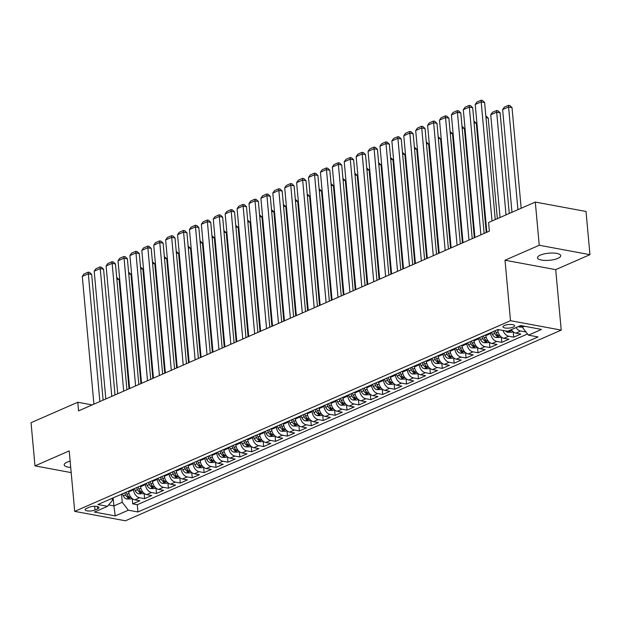 <?xml version="1.0" encoding="UTF-8"?>
<svg xmlns="http://www.w3.org/2000/svg" width="621" height="621" viewBox="0 0 621 621"><rect width="100%" height="100%" fill="white"/><g stroke="black" fill="none" stroke-linecap="round" stroke-linejoin="round"><path stroke-width="0.93" d="M540.348 255.107A11.659 3.571 174.8 0 0 537.499 257.793A11.659 3.571 174.8 0 0 545.199 260.432A11.659 3.571 174.8 0 0 557.891 258.359A11.659 3.571 174.8 0 0 560.732 255.673A11.659 3.571 174.8 0 0 553.032 253.034A11.659 3.571 174.8 0 0 540.348 255.107M70.15 461.155A11.659 3.571 174.8 0 0 67.045 462.187A11.659 3.571 174.8 0 0 64.196 464.873A11.659 3.571 174.8 0 0 70.716 467.458M504.415 325.497A5.83 1.785 174.8 0 0 502.994 326.84A5.83 1.785 174.8 0 0 506.837 328.16A5.83 1.785 174.8 0 0 513.187 327.127A5.83 1.785 174.8 0 0 514.607 325.784A5.83 1.785 174.8 0 0 510.757 324.465A5.83 1.785 174.8 0 0 504.415 325.497M589.95 254.664L539.245 245.256L505.013 260.23L555.717 269.646L589.95 254.664L586.022 211.474L535.31 202.066L488.58 222.512L489.364 231.152L78.572 410.877L77.788 402.245L31.05 422.691L34.978 465.882L71.19 472.604M555.717 269.646L561.221 330.108L125.426 520.786L74.714 511.37L510.509 320.692L561.221 330.108M128.648 491.102L128.718 491.886A7.289 5.108 66.4 0 0 134.827 499.812L139.834 500.743L132.684 503.864L132.203 498.547M133.414 489.022L133.484 489.798A7.289 5.108 66.4 0 0 139.593 497.732L144.592 498.655L144.111 493.33M144.592 498.655L151.741 495.535L146.735 494.603A7.289 5.108 66.4 0 1 140.625 486.678L140.556 485.894M152.463 480.685L152.533 481.469A7.289 5.108 66.4 0 0 158.642 489.395L163.649 490.326L156.5 493.447L156.018 488.122M164.371 475.476L164.441 476.253A7.289 5.108 66.4 0 0 170.55 484.186L175.557 485.11L168.407 488.238L167.926 482.913M176.279 470.268L176.348 471.044A7.289 5.108 66.4 0 0 182.458 478.977L187.457 479.901L180.315 483.029L179.834 477.704M188.186 465.051L188.256 465.835A7.289 5.108 66.4 0 0 194.365 473.769L199.364 474.692L192.223 477.821L191.742 472.496M200.086 459.843L200.164 460.627A7.289 5.108 66.4 0 0 206.273 468.552L211.272 469.484L204.13 472.612L203.649 467.287M211.994 454.634L212.071 455.418A7.289 5.108 66.4 0 0 218.181 463.344L223.18 464.275L216.038 467.403L215.549 462.078M223.902 449.425L223.971 450.209A7.289 5.108 66.4 0 0 230.088 458.135L235.087 459.066L227.946 462.187L227.457 456.87M235.809 444.217L235.879 445.001A7.289 5.108 66.4 0 0 241.996 452.926L246.995 453.858L239.853 456.978L239.364 451.653M247.717 439.008L247.787 439.792A7.289 5.108 66.4 0 0 253.904 447.718L258.903 448.641L251.761 451.77L251.272 446.445M259.625 433.8L259.694 434.576A7.289 5.108 66.4 0 0 265.804 442.509L270.81 443.433L263.669 446.561L263.18 441.236M271.532 428.583L271.602 429.367A7.289 5.108 66.4 0 0 277.711 437.3L282.718 438.224L275.569 441.352L275.087 436.027M283.44 423.375L283.51 424.159A7.289 5.108 66.4 0 0 289.619 432.084L294.626 433.016L287.476 436.144L286.995 430.819M295.348 418.166L295.417 418.95A7.289 5.108 66.4 0 0 301.527 426.875L306.533 427.807L299.384 430.935L298.903 425.61M307.255 412.957L307.325 413.741A7.289 5.108 66.4 0 0 313.434 421.667L318.441 422.598L311.292 425.727L310.81 420.401M319.163 407.749L319.233 408.533A7.289 5.108 66.4 0 0 325.342 416.458L330.341 417.39L323.199 420.51L322.718 415.185M331.071 402.54L331.14 403.324A7.289 5.108 66.4 0 0 337.25 411.249L342.249 412.181L335.107 415.302L334.626 409.976M342.971 397.331L343.048 398.115A7.289 5.108 66.4 0 0 349.157 406.041L354.156 406.965L347.015 410.093L346.526 404.768M354.878 392.123L354.956 392.899A7.289 5.108 66.4 0 0 361.065 400.832L366.064 401.756L358.922 404.884L358.433 399.559M366.786 386.906L366.856 387.69A7.289 5.108 66.4 0 0 372.973 395.624L377.972 396.547L370.83 399.676L370.341 394.351M378.694 381.698L378.763 382.482A7.289 5.108 66.4 0 0 384.88 390.407L389.879 391.339L382.738 394.467L382.249 389.142M390.601 376.489L390.671 377.273A7.289 5.108 66.4 0 0 396.78 385.199L401.787 386.13L394.645 389.258L394.156 383.933M402.509 371.28L402.579 372.064A7.289 5.108 66.4 0 0 408.688 379.99L413.695 380.921L406.545 384.05L406.064 378.725M414.417 366.072L414.486 366.856A7.289 5.108 66.4 0 0 420.596 374.781L425.602 375.713L418.453 378.833L417.972 373.508M426.324 360.863L426.394 361.647A7.289 5.108 66.4 0 0 432.503 369.573L437.51 370.504L430.361 373.625L429.879 368.3M438.232 355.654L438.302 356.431A7.289 5.108 66.4 0 0 444.411 364.364L449.418 365.288L442.268 368.416L441.787 363.091M450.14 350.446L450.209 351.222A7.289 5.108 66.4 0 0 456.319 359.155L461.318 360.079L454.176 363.207L453.695 357.882M462.047 345.229L462.117 346.013A7.289 5.108 66.4 0 0 468.226 353.947L473.225 354.87L466.084 357.999L465.603 352.674M473.947 340.021L474.025 340.805A7.289 5.108 66.4 0 0 480.134 348.73L485.133 349.662L477.991 352.79L477.51 347.465M485.855 334.812L485.933 335.596A7.289 5.108 66.4 0 0 492.042 343.522L497.041 344.453L489.899 347.581L489.41 342.256M497.763 329.604L497.832 330.388A7.289 5.108 66.4 0 0 503.949 338.313L508.948 339.245L501.807 342.365L501.318 337.048M511.3 329.658A7.289 5.108 66.4 0 0 515.857 333.104L520.856 334.036L513.714 337.156L513.225 331.831M94.99 510.012L97.613 508.863A5.651 1.731 174.8 0 0 98.987 507.567A5.651 1.731 174.8 0 0 95.261 506.286A5.651 1.731 174.8 0 0 89.114 507.287L86.498 508.436A5.651 1.731 174.8 0 0 85.116 509.732A5.651 1.731 174.8 0 0 88.85 511.013A5.651 1.731 174.8 0 0 94.99 510.012L94.656 506.278M113.169 497.871L113.899 505.913L122.236 502.265L128.345 510.198L137.94 511.976L538.011 336.931L528.424 335.154L541.52 329.417L520.685 325.551L507.59 331.28L497.995 329.503L97.924 504.547L107.518 506.325L112.37 500.433L112.176 498.314M128.345 510.198L115.25 515.927L94.415 512.061L107.518 506.325M490.621 332.732L490.691 333.516L485.933 335.596M478.713 337.94L478.783 338.724L474.025 340.805M466.806 343.149L466.876 343.933L462.117 346.013M454.898 348.358L454.968 349.142L450.209 351.222M442.99 353.566L443.06 354.35L438.302 356.431M431.083 358.775L431.16 359.559L426.394 361.647M419.175 363.991L419.253 364.768L414.486 366.856M407.275 369.2L407.345 369.976L402.579 372.064M395.367 374.409L395.437 375.193L390.671 377.273M383.46 379.617L383.53 380.401L378.763 382.482M371.552 384.826L371.622 385.61L366.856 387.69M359.644 390.035L359.714 390.819L354.956 392.899M347.737 395.243L347.807 396.027L343.048 398.115M335.829 400.452L335.899 401.236L331.14 403.324M323.921 405.668L323.991 406.445L319.233 408.533M312.014 410.877L312.084 411.653L307.325 413.741M300.106 416.086L300.184 416.87L295.417 418.95M288.198 421.294L288.276 422.078L283.51 424.159M276.298 426.503L276.368 427.287L271.602 429.367M264.391 431.711L264.461 432.495L259.694 434.576M252.483 436.92L252.553 437.704L247.787 439.792M240.575 442.129L240.645 442.913L235.879 445.001M228.668 447.345L228.738 448.121L223.971 450.209M216.76 452.554L216.83 453.33L212.071 455.418M204.852 457.762L204.922 458.546L200.164 460.627M192.945 462.971L193.015 463.755L188.256 465.835M181.037 468.18L181.107 468.964L176.348 471.044M169.129 473.388L169.199 474.172L164.441 476.253M157.222 478.597L157.299 479.381L152.533 481.469M145.314 483.806L145.392 484.59L140.625 486.678M132.684 503.864L137.28 504.718L527.516 333.982M516.067 327.577A7.289 5.108 -113.6 0 0 520.615 331.024L525.871 331.839M513.714 337.156L508.708 336.233A7.289 5.108 -113.6 0 1 503.049 330.442M501.807 342.365L496.8 341.441A7.289 5.108 -113.6 0 1 490.691 333.516M489.899 347.581L484.892 346.65A7.289 5.108 -113.6 0 1 478.783 338.724M477.991 352.79L472.992 351.859A7.289 5.108 -113.6 0 1 466.876 343.933M466.084 357.999L461.085 357.067A7.289 5.108 -113.6 0 1 454.968 349.142M454.176 363.207L449.177 362.276A7.289 5.108 -113.6 0 1 443.06 354.35M442.268 368.416L437.269 367.485A7.289 5.108 -113.6 0 1 431.16 359.559M430.361 373.625L425.362 372.701A7.289 5.108 -113.6 0 1 419.253 364.768M418.453 378.833L413.454 377.91A7.289 5.108 -113.6 0 1 407.345 369.976M406.545 384.05L401.546 383.118A7.289 5.108 -113.6 0 1 395.437 375.193M394.645 389.258L389.639 388.327A7.289 5.108 -113.6 0 1 383.53 380.401M382.738 394.467L377.731 393.535A7.289 5.108 -113.6 0 1 371.622 385.61M370.83 399.676L365.823 398.744A7.289 5.108 -113.6 0 1 359.714 390.819M358.922 404.884L353.916 403.953A7.289 5.108 -113.6 0 1 347.807 396.027M347.015 410.093L342.016 409.169A7.289 5.108 -113.6 0 1 335.899 401.236M335.107 415.302L330.108 414.378A7.289 5.108 -113.6 0 1 323.991 406.445M323.199 420.51L318.2 419.586A7.289 5.108 -113.6 0 1 312.084 411.653M311.292 425.727L306.293 424.795A7.289 5.108 -113.6 0 1 300.184 416.87M299.384 430.935L294.385 430.004A7.289 5.108 -113.6 0 1 288.276 422.078M287.476 436.144L282.477 435.212A7.289 5.108 -113.6 0 1 276.368 427.287M275.569 441.352L270.57 440.421A7.289 5.108 -113.6 0 1 264.461 432.495M263.669 446.561L258.662 445.63A7.289 5.108 -113.6 0 1 252.553 437.704M251.761 451.77L246.754 450.846A7.289 5.108 -113.6 0 1 240.645 442.913M239.853 456.978L234.847 456.055A7.289 5.108 -113.6 0 1 228.738 448.121M227.946 462.187L222.939 461.263A7.289 5.108 -113.6 0 1 216.83 453.33M216.038 467.403L211.031 466.472A7.289 5.108 -113.6 0 1 204.922 458.546M204.13 472.612L199.131 471.681A7.289 5.108 -113.6 0 1 193.015 463.755M192.223 477.821L187.224 476.889A7.289 5.108 -113.6 0 1 181.107 468.964M180.315 483.029L175.316 482.098A7.289 5.108 -113.6 0 1 169.199 474.172M168.407 488.238L163.408 487.306A7.289 5.108 -113.6 0 1 157.299 479.381M156.5 493.447L151.501 492.523A7.289 5.108 -113.6 0 1 145.392 484.59M121.506 494.231L122.236 502.265M539.245 245.256L535.31 202.066M505.013 260.23L510.509 320.692M74.714 511.37L69.21 450.9L34.978 465.882M92.195 404.915L77.788 402.245M108.659 504.943L113.899 505.913L115.25 515.927M522.183 325.831L522.308 327.22L524.504 326.266M137.28 504.718L137.94 511.976M525.622 331.948L525.576 331.459M528.424 335.154L522.308 327.22M93.918 404.162L82.29 276.407L88.244 273.799L91.667 274.435L89.548 272.386L88.174 272.138L99.872 401.562M103.109 400.141L91.667 274.435M82.29 276.407L84.006 273.962L88.174 272.138M129.028 388.808L119.085 279.528L116.857 279.108M128.741 492.096L128.345 491.234M132.017 498.391L130.666 498.981L126.731 498.997A4.828 3.384 -113.6 0 1 123.331 495.884L122.399 493.835M124.658 492.849L125.589 494.89A4.828 3.384 66.4 0 0 127.949 497.6C129.51 497.871 129.983 497.662 129.378 496.979A4.828 3.384 -113.6 0 1 127.018 494.269L126.086 492.22M129.766 497.359L129.378 496.979M116.709 277.432L119.085 279.528M105.826 398.954L94.198 271.198L100.152 268.59L103.575 269.227L101.456 267.177L100.082 266.929L111.78 396.353M115.017 394.933L103.575 269.227M94.198 271.198L95.913 268.746L100.082 266.929M117.734 393.745L106.106 265.982L112.059 263.382L115.483 264.018L113.364 261.969L111.99 261.713L123.688 391.145M126.925 389.724L115.483 264.018M106.106 265.982L107.821 263.537L111.99 261.713M129.642 388.536L118.013 260.773L123.967 258.173L127.39 258.81L125.263 256.76L123.897 256.504L135.595 385.928M138.832 384.515L127.39 258.81M118.013 260.773L119.729 258.328L123.897 256.504M141.549 383.328L129.921 255.565L135.875 252.964L139.298 253.601L137.171 251.552L135.805 251.295L147.503 380.72M150.74 379.307L139.298 253.601M129.921 255.565L131.636 253.12L135.805 251.295M140.936 383.592L130.984 274.311L128.764 273.9M140.649 486.88L140.253 486.026M143.925 493.183L142.574 493.773L138.638 493.78A4.828 3.384 -113.6 0 1 135.238 490.675L134.299 488.626M136.566 487.64L137.497 489.682A4.828 3.384 66.4 0 0 139.857 492.391C141.409 492.663 141.891 492.453 141.285 491.762A4.828 3.384 -113.6 0 1 138.925 489.061L137.994 487.011M141.673 492.15L141.285 491.762M128.617 272.223L130.984 274.311M152.844 378.383L142.892 269.103L140.672 268.691M152.556 481.671L152.161 480.817M155.832 487.974L154.482 488.564L150.546 488.572A4.828 3.384 -113.6 0 1 147.138 485.467L146.207 483.417M148.473 482.432L149.405 484.473A4.828 3.384 66.4 0 0 151.765 487.182C153.317 487.454 153.798 487.244 153.193 486.553A4.828 3.384 -113.6 0 1 150.833 483.844L149.902 481.803M153.581 486.942L153.193 486.553M140.517 267.014L142.892 269.103M164.744 373.174L154.8 263.894L152.58 263.483M164.464 476.462L164.068 475.608M167.74 482.758L166.389 483.355L162.454 483.363A4.828 3.384 -113.6 0 1 159.046 480.25L158.114 478.209M160.381 477.223L161.313 479.265A4.828 3.384 66.4 0 0 163.672 481.974C165.225 482.245 165.706 482.036 165.101 481.345A4.828 3.384 -113.6 0 1 162.741 478.636L161.809 476.594M165.489 481.733L165.101 481.345M152.424 261.806L154.8 263.894M176.651 367.966L166.707 258.685L164.487 258.274M176.372 471.254L175.976 470.392M179.648 477.549L178.297 478.147L174.361 478.154A4.828 3.384 -113.6 0 1 170.954 475.042L170.022 473M172.289 472.007L173.22 474.056A4.828 3.384 66.4 0 0 175.58 476.765C177.132 477.029 177.614 476.827 177.008 476.136A4.828 3.384 -113.6 0 1 174.648 473.427L173.717 471.386M177.396 476.524L177.008 476.136M164.332 256.597L166.707 258.685M153.457 378.119L141.829 250.356L147.782 247.748L151.206 248.384L149.079 246.343L147.713 246.087L159.411 375.511M162.648 374.098L151.206 248.384M141.829 250.356L143.544 247.911L147.713 246.087M188.559 362.757L178.615 253.477L176.395 253.065M188.279 466.045L187.884 465.183M191.555 472.34L190.197 472.93L186.269 472.946A4.828 3.384 -113.6 0 1 182.861 469.833L181.93 467.792M184.196 466.798L185.128 468.847A4.828 3.384 66.4 0 0 187.48 471.549C189.04 471.82 189.514 471.611 188.916 470.928A4.828 3.384 -113.6 0 1 186.556 468.218L185.625 466.177M189.304 471.308L188.916 470.928M176.24 251.381L178.615 253.477M165.365 372.91L153.736 245.148L159.69 242.539L163.113 243.176L160.986 241.134L159.62 240.878L171.311 370.302M174.555 368.89L163.113 243.176M153.736 245.148L155.452 242.702L159.62 240.878M200.467 357.549L190.523 248.268L188.303 247.857M200.179 460.836L199.791 459.975M203.463 467.132L202.104 467.722L198.177 467.737A4.828 3.384 -113.6 0 1 194.769 464.624L193.837 462.583M196.096 461.589L197.036 463.639A4.828 3.384 66.4 0 0 199.388 466.34C200.948 466.612 201.421 466.402 200.816 465.719A4.828 3.384 -113.6 0 1 198.464 463.01L197.532 460.968M201.212 466.099L200.816 465.719M188.147 246.172L190.523 248.268M177.264 367.702L165.644 239.939L171.598 237.331L175.021 237.967L172.894 235.926L171.528 235.67L183.218 365.094M186.463 363.673L175.021 237.967M165.644 239.939L167.359 237.494L171.528 235.67M212.374 352.34L202.43 243.059L200.21 242.648M212.087 455.628L211.699 454.766M215.371 461.923L214.012 462.513L210.084 462.529A4.828 3.384 -113.6 0 1 206.677 459.416L205.745 457.374M208.004 456.381L208.935 458.422A4.828 3.384 66.4 0 0 211.295 461.131C212.856 461.403 213.329 461.193 212.724 460.51A4.828 3.384 -113.6 0 1 210.372 457.801L209.432 455.76M213.119 460.891L212.724 460.51M200.055 240.964L202.43 243.059M189.172 362.485L177.544 234.73L183.498 232.122L186.929 232.759L184.802 230.709L183.428 230.461L195.126 359.885M198.371 358.464L186.929 232.759M177.544 234.73L179.267 232.285L183.428 230.461M224.282 347.131L214.338 237.851L212.118 237.432M223.995 450.419L223.607 449.557M227.278 456.714L225.92 457.304L221.992 457.32A4.828 3.384 -113.6 0 1 218.584 454.207L217.653 452.158M219.912 451.172L220.843 453.214A4.828 3.384 66.4 0 0 223.203 455.923C224.763 456.194 225.237 455.985 224.631 455.294A4.828 3.384 -113.6 0 1 222.271 452.593L221.34 450.543M225.027 455.682L224.631 455.294M211.963 235.755L214.338 237.851M201.08 357.277L189.452 229.522L195.405 226.913L198.836 227.55L196.71 225.501L195.336 225.252L207.034 354.676M210.278 353.256L198.836 227.55M189.452 229.522L191.175 227.069L195.336 225.252M236.19 341.915L226.246 232.634L224.026 232.223M235.902 445.203L235.514 444.349M239.178 451.506L237.827 452.096L233.9 452.104A4.828 3.384 -113.6 0 1 230.492 448.999L229.56 446.949M231.819 445.963L232.751 448.005A4.828 3.384 66.4 0 0 235.111 450.714C236.671 450.986 237.144 450.776 236.539 450.085A4.828 3.384 -113.6 0 1 234.179 447.384L233.248 445.335M236.927 450.473L236.539 450.085M223.87 230.546L226.246 232.634M212.987 352.068L201.359 224.305L207.313 221.705L210.744 222.341L208.617 220.292L207.243 220.036L218.941 349.468M222.178 348.047L210.744 222.341M201.359 224.305L203.075 221.86L207.243 220.036M248.097 336.706L238.154 227.426L235.926 227.014M247.81 439.994L247.422 439.14M251.086 446.297L249.735 446.887L245.8 446.895A4.828 3.384 -113.6 0 1 242.4 443.79L241.468 441.741M243.727 440.755L244.658 442.796A4.828 3.384 66.4 0 0 247.018 445.505C248.579 445.777 249.052 445.567 248.447 444.877A4.828 3.384 -113.6 0 1 246.087 442.168L245.155 440.126M248.835 445.265L248.447 444.877M235.778 225.338L238.154 227.426M224.895 346.86L213.267 219.097L219.221 216.496L222.652 217.133L220.525 215.083L219.151 214.827L230.849 344.251M234.086 342.839L222.652 217.133M213.267 219.097L214.982 216.651L219.151 214.827M260.005 331.498L250.061 222.217L247.833 221.806M259.718 434.785L259.33 433.924M262.993 441.081L261.643 441.678L257.707 441.686A4.828 3.384 -113.6 0 1 254.307 438.573L253.376 436.532M255.635 435.546L256.566 437.588A4.828 3.384 66.4 0 0 258.926 440.297C260.486 440.568 260.96 440.359 260.354 439.668A4.828 3.384 -113.6 0 1 257.994 436.959L257.063 434.917M260.742 440.056L260.354 439.668M247.686 220.129L250.061 222.217M236.803 341.651L225.175 213.888L231.128 211.287L234.552 211.924L232.433 209.875L231.059 209.619L242.757 339.043M245.994 337.63L234.552 211.924M225.175 213.888L226.89 211.443L231.059 209.619M271.913 326.289L261.961 217.008L259.741 216.597M271.625 429.577L271.23 428.715M274.901 435.872L273.55 436.47L269.615 436.478A4.828 3.384 -113.6 0 1 266.215 433.365L265.276 431.323M267.542 430.33L268.474 432.379A4.828 3.384 66.4 0 0 270.834 435.088C272.386 435.352 272.867 435.15 272.262 434.459A4.828 3.384 -113.6 0 1 269.902 431.75L268.971 429.709M272.65 434.847L272.262 434.459M259.594 214.92L261.961 217.008M283.82 321.08L273.869 211.8L271.649 211.388M283.533 424.368L283.137 423.506M286.809 430.663L285.458 431.253L281.523 431.269A4.828 3.384 -113.6 0 1 278.115 428.156L277.183 426.115M279.45 425.121L280.382 427.17A4.828 3.384 66.4 0 0 282.741 429.872C284.294 430.143 284.775 429.934 284.17 429.251A4.828 3.384 -113.6 0 1 281.81 426.542L280.878 424.5M284.558 429.631L284.17 429.251M271.493 209.704L273.869 211.8M295.728 315.872L285.776 206.591L283.556 206.18M295.441 419.159L295.045 418.298M298.717 425.455L297.366 426.045L293.43 426.06A4.828 3.384 -113.6 0 1 290.023 422.948L289.091 420.906M291.358 419.912L292.289 421.954A4.828 3.384 66.4 0 0 294.649 424.663C296.201 424.935 296.683 424.725 296.077 424.042A4.828 3.384 -113.6 0 1 293.717 421.333L292.786 419.291M296.465 424.422L296.077 424.042M283.401 204.495L285.776 206.591M248.71 336.442L237.082 208.679L243.036 206.071L246.459 206.708L244.34 204.666L242.966 204.41L254.664 333.834M257.901 332.421L246.459 206.708M237.082 208.679L238.798 206.234L242.966 204.41M260.618 331.234L248.99 203.471L254.944 200.862L258.367 201.499L256.24 199.457L254.874 199.201L266.572 328.625M269.809 327.205L258.367 201.499M248.99 203.471L250.705 201.025L254.874 199.201M272.526 326.025L260.898 198.262L266.851 195.654L270.275 196.29L268.148 194.249L266.782 193.993L278.48 323.417M281.717 321.996L270.275 196.29M260.898 198.262L262.613 195.817L266.782 193.993M307.628 310.663L297.684 201.383L295.464 200.971M307.348 413.951L306.953 413.089M310.624 420.246L309.274 420.836L305.338 420.852A4.828 3.384 -113.6 0 1 301.93 417.739L300.999 415.697M303.265 414.704L304.197 416.745A4.828 3.384 66.4 0 0 306.557 419.454C308.109 419.726 308.59 419.517 307.985 418.833A4.828 3.384 -113.6 0 1 305.625 416.124L304.694 414.075M308.373 419.214L307.985 418.833M295.309 199.287L297.684 201.383M284.434 320.809L272.805 193.053L278.759 190.445L282.182 191.082L280.055 189.032L278.689 188.784L290.387 318.208M293.624 316.788L282.182 191.082M272.805 193.053L274.521 190.608L278.689 188.784M319.536 305.454L309.592 196.174L307.372 195.755M319.256 408.742L318.86 407.881M322.532 415.038L321.173 415.628L317.246 415.635A4.828 3.384 -113.6 0 1 313.838 412.53L312.906 410.481M315.173 409.495L316.105 411.537A4.828 3.384 66.4 0 0 318.457 414.246C320.017 414.517 320.49 414.308 319.893 413.617A4.828 3.384 -113.6 0 1 317.533 410.916L316.601 408.866M320.281 414.005L319.893 413.617M307.216 194.078L309.592 196.174M296.341 315.6L284.713 187.845L290.667 185.237L294.09 185.873L291.963 183.824L290.597 183.575L302.295 313M305.532 311.579L294.09 185.873M284.713 187.845L286.428 185.392L290.597 183.575M331.443 300.238L321.499 190.958L319.279 190.546M331.156 403.526L330.768 402.672M334.44 409.829L333.081 410.419L329.153 410.427A4.828 3.384 -113.6 0 1 325.746 407.322L324.814 405.272M327.073 404.287L328.012 406.328A4.828 3.384 66.4 0 0 330.364 409.037C331.925 409.309 332.398 409.099 331.793 408.408A4.828 3.384 -113.6 0 1 329.44 405.707L328.509 403.658M332.188 408.797L331.793 408.408M319.124 188.869L321.499 190.958M308.241 310.391L296.621 182.628L302.574 180.028L305.998 180.664L303.871 178.615L302.505 178.359L314.195 307.791M317.44 306.37L305.998 180.664M296.621 182.628L298.336 180.183L302.505 178.359M343.351 295.029L333.407 185.749L331.187 185.337M343.064 398.317L342.676 397.463M346.347 404.62L344.989 405.21L341.061 405.218A4.828 3.384 -113.6 0 1 337.653 402.105L336.722 400.064M338.981 399.078L339.912 401.119A4.828 3.384 66.4 0 0 342.272 403.829C343.832 404.1 344.306 403.891 343.7 403.2A4.828 3.384 -113.6 0 1 341.348 400.491L340.409 398.449M344.096 403.588L343.7 403.2M331.032 183.661L333.407 185.749M320.149 305.183L308.528 177.42L314.474 174.819L317.905 175.456L315.779 173.406L314.412 173.15L326.103 302.574M329.347 301.162L317.905 175.456M308.528 177.42L310.244 174.975L314.412 173.15M355.259 289.821L345.315 180.54L343.095 180.129M354.971 393.109L354.583 392.247M358.255 399.404L356.896 400.002L352.969 400.009A4.828 3.384 -113.6 0 1 349.561 396.897L348.629 394.855M350.888 393.869L351.82 395.911A4.828 3.384 66.4 0 0 354.18 398.62C355.74 398.884 356.213 398.682 355.608 397.991A4.828 3.384 -113.6 0 1 353.248 395.282L352.317 393.24M356.004 398.379L355.608 397.991M342.939 178.452L345.315 180.54M332.056 299.974L320.428 172.211L326.382 169.611L329.813 170.239L327.686 168.198L326.312 167.942L338.01 297.366M341.255 295.953L329.813 170.239M320.428 172.211L322.152 169.766L326.312 167.942M367.166 284.612L357.222 175.332L355.002 174.92M366.879 387.9L366.491 387.038M370.155 394.195L368.804 394.793L364.876 394.801A4.828 3.384 -113.6 0 1 361.469 391.688L360.537 389.646M362.796 388.653L363.727 390.702A4.828 3.384 66.4 0 0 366.087 393.404C367.648 393.675 368.121 393.473 367.516 392.782A4.828 3.384 -113.6 0 1 365.156 390.073L364.224 388.032M367.904 393.171L367.516 392.782M354.847 173.236L357.222 175.332M343.964 294.765L332.336 167.002L338.29 164.394L341.721 165.031L339.594 162.989L338.22 162.733L349.918 292.157M353.155 290.744L341.721 165.031M332.336 167.002L334.051 164.557L338.22 162.733M379.074 279.403L369.13 170.123L366.902 169.712M378.787 382.691L378.399 381.83M382.062 388.987L380.712 389.577L376.784 389.592A4.828 3.384 -113.6 0 1 373.376 386.479L372.445 384.438M374.704 383.444L375.635 385.494A4.828 3.384 66.4 0 0 377.995 388.195C379.555 388.467 380.029 388.257 379.423 387.574A4.828 3.384 -113.6 0 1 377.063 384.865L376.132 382.823M379.811 387.954L379.423 387.574M366.755 168.027L369.13 170.123M355.872 289.557L344.244 161.794L350.197 159.186L353.628 159.822L351.502 157.781L350.128 157.524L361.826 286.949M365.063 285.528L353.628 159.822M344.244 161.794L345.959 159.349L350.128 157.524M390.982 274.195L381.038 164.914L378.81 164.503M390.694 377.483L390.306 376.621M393.97 383.778L392.619 384.368L388.684 384.383A4.828 3.384 -113.6 0 1 385.284 381.271L384.352 379.229M386.611 378.236L387.543 380.277A4.828 3.384 66.4 0 0 389.903 382.986C391.463 383.258 391.936 383.048 391.331 382.365A4.828 3.384 -113.6 0 1 388.971 379.656L388.04 377.615M391.719 382.746L391.331 382.365M378.663 162.818L381.038 164.914M367.779 284.34L356.151 156.585L362.105 153.977L365.528 154.613L363.409 152.572L362.035 152.316L373.733 281.74M376.97 280.319L365.528 154.613M356.151 156.585L357.867 154.14L362.035 152.316M379.687 279.132L368.059 151.377L374.013 148.768L377.436 149.405L375.317 147.356L373.943 147.107L385.641 276.531M388.878 275.111L377.436 149.405M368.059 151.377L369.774 148.931L373.943 147.107M391.595 273.923L379.967 146.16L385.92 143.56L389.344 144.196L387.225 142.147L385.851 141.899L397.549 271.323M400.786 269.902L389.344 144.196M379.967 146.16L381.682 143.715L385.851 141.899M402.889 268.986L392.946 159.706L390.718 159.294M402.602 372.274L402.206 371.412M405.878 378.569L404.527 379.159L400.592 379.175A4.828 3.384 -113.6 0 1 397.192 376.062L396.26 374.021M398.519 373.027L399.45 375.068A4.828 3.384 66.4 0 0 401.81 377.778C403.371 378.049 403.844 377.84 403.239 377.157A4.828 3.384 -113.6 0 1 400.879 374.447L399.947 372.398M403.627 377.537L403.239 377.157M390.57 157.61L392.946 159.706M414.797 263.778L404.845 154.497L402.625 154.078M414.51 367.058L414.114 366.204M417.786 373.361L416.435 373.951L412.499 373.958A4.828 3.384 -113.6 0 1 409.099 370.853L408.16 368.804M410.427 367.818L411.358 369.86A4.828 3.384 66.4 0 0 413.718 372.569C415.27 372.841 415.752 372.631 415.146 371.94A4.828 3.384 -113.6 0 1 412.786 369.239L411.855 367.19M415.534 372.328L415.146 371.94M402.478 152.401L404.845 154.497M426.705 258.561L416.753 149.281L414.533 148.869M426.417 361.849L426.022 360.995M429.693 368.152L428.343 368.742L424.407 368.75A4.828 3.384 -113.6 0 1 420.999 365.645L420.068 363.595M422.334 362.61L423.266 364.651A4.828 3.384 66.4 0 0 425.626 367.36C427.178 367.632 427.659 367.422 427.054 366.732A4.828 3.384 -113.6 0 1 424.694 364.03L423.763 361.981M427.442 367.12L427.054 366.732M414.378 147.193L416.753 149.281M403.503 268.714L391.874 140.951L397.828 138.351L401.251 138.988L399.124 136.938L397.758 136.682L409.456 266.114M412.693 264.693L401.251 138.988M391.874 140.951L393.59 138.506L397.758 136.682M438.605 253.352L428.661 144.072L426.441 143.661M438.325 356.64L437.929 355.786M441.601 362.936L440.25 363.533L436.315 363.541A4.828 3.384 -113.6 0 1 432.907 360.428L431.975 358.387M434.242 357.401L435.174 359.443A4.828 3.384 66.4 0 0 437.533 362.152C439.086 362.423 439.567 362.214 438.962 361.523A4.828 3.384 -113.6 0 1 436.602 358.814L435.67 356.772M439.35 361.911L438.962 361.523M426.285 141.984L428.661 144.072M415.41 263.506L403.782 135.743L409.736 133.142L413.159 133.779L411.032 131.73L409.666 131.473L421.364 260.898M424.601 259.485L413.159 133.779M403.782 135.743L405.497 133.298L409.666 131.473M450.512 248.144L440.568 138.863L438.348 138.452M450.233 351.432L449.837 350.57M453.509 357.727L452.158 358.325L448.222 358.333A4.828 3.384 -113.6 0 1 444.815 355.22L443.883 353.178M446.15 352.185L447.081 354.234A4.828 3.384 66.4 0 0 449.441 356.943C450.993 357.207 451.475 357.005 450.869 356.314A4.828 3.384 -113.6 0 1 448.509 353.605L447.578 351.564M451.257 356.702L450.869 356.314M438.193 136.775L440.568 138.863M427.318 258.297L415.69 130.534L421.643 127.934L425.067 128.563L422.94 126.521L421.574 126.265L433.272 255.689M436.509 254.276L425.067 128.563M415.69 130.534L417.405 128.089L421.574 126.265M462.42 242.935L452.476 133.655L450.256 133.243M462.133 346.223L461.745 345.361M465.416 352.518L464.058 353.116L460.13 353.124A4.828 3.384 -113.6 0 1 456.722 350.011L455.791 347.97M458.057 346.976L458.989 349.025A4.828 3.384 66.4 0 0 461.341 351.727C462.901 351.998 463.375 351.789 462.777 351.106A4.828 3.384 -113.6 0 1 460.417 348.397L459.486 346.355M463.165 351.494L462.777 351.106M450.101 131.559L452.476 133.655M439.218 253.089L427.597 125.326L433.551 122.717L436.974 123.354L434.847 121.312L433.481 121.056L445.172 250.48M448.416 249.068L436.974 123.354M427.597 125.326L429.313 122.88L433.481 121.056M474.328 237.727L464.384 128.446L462.164 128.035M474.04 341.014L473.652 340.153M477.324 347.31L475.965 347.9L472.038 347.915A4.828 3.384 -113.6 0 1 468.63 344.802L467.698 342.761M469.957 341.767L470.897 343.817A4.828 3.384 66.4 0 0 473.249 346.518C474.809 346.79 475.282 346.58 474.677 345.897A4.828 3.384 -113.6 0 1 472.325 343.188L471.393 341.146M475.073 346.277L474.677 345.897M462.008 126.35L464.384 128.446M451.125 247.88L439.505 120.117L445.459 117.509L448.882 118.145L446.755 116.104L445.389 115.848L457.079 245.272M460.324 243.851L448.882 118.145M439.505 120.117L441.22 117.672L445.389 115.848M463.033 242.664L451.405 114.908L457.359 112.3L460.79 112.937L458.663 110.895L457.289 110.639L468.987 240.063M472.232 238.643L460.79 112.937M451.405 114.908L453.128 112.463L457.289 110.639M474.941 237.455L463.313 109.7L469.266 107.091L472.697 107.728L470.571 105.679L469.197 105.43L480.895 234.854M484.139 233.434L472.697 107.728M463.313 109.7L465.036 107.254L469.197 105.43M486.235 232.518L476.291 123.237L474.071 122.826M485.948 335.806L485.56 334.944M489.232 342.101L487.873 342.691L483.945 342.707A4.828 3.384 -113.6 0 1 480.538 339.594L479.606 337.552M481.865 336.559L482.796 338.6A4.828 3.384 66.4 0 0 485.156 341.309C486.717 341.581 487.19 341.371 486.585 340.688A4.828 3.384 -113.6 0 1 484.225 337.979L483.293 335.938M486.98 341.069L486.585 340.688M473.916 121.142L476.291 123.237M497.359 218.67L488.199 118.029L485.979 117.61M497.856 330.597L497.468 329.735M501.131 336.892L499.781 337.482L495.853 337.498A4.828 3.384 -113.6 0 1 492.445 334.385L491.514 332.336M493.773 331.35L494.704 333.392A4.828 3.384 66.4 0 0 497.064 336.101C498.624 336.372 499.098 336.163 498.492 335.48A4.828 3.384 -113.6 0 1 496.132 332.771L495.201 330.721M498.888 335.86L498.492 335.48M485.824 115.933L488.199 118.029M509.267 213.461L500.107 112.812L496.676 112.184L506.022 214.874M513.039 331.684L511.688 332.274L507.761 332.282A4.828 3.384 -113.6 0 1 505.486 330.892M500.068 217.482L490.722 114.784L492.445 112.339L496.606 110.515L497.98 110.771L500.107 112.812M508.77 330.768A4.828 3.384 66.4 0 0 508.972 330.892C510.532 331.164 511.005 330.954 510.4 330.263A4.828 3.384 -113.6 0 1 510.198 330.147M510.788 330.651L510.4 330.263M496.606 110.515L496.676 112.184L490.722 114.784M486.848 232.246L475.22 104.483L481.174 101.883L484.605 102.519L482.478 100.47L481.104 100.214L481.174 101.883L492.018 221.006M495.255 219.586L484.605 102.519M475.22 104.483L476.936 102.038L481.104 100.214M521.174 208.252L512.014 107.604L508.583 106.967L517.93 209.665M522.3 327.065L519.661 327.073A4.828 3.384 -113.6 0 1 518.411 326.545M511.976 212.273L502.63 109.575L504.345 107.13L508.514 105.306L509.888 105.562L512.014 107.604M520.677 325.559A4.828 3.384 66.4 0 0 520.879 325.683L522.121 325.815M508.514 105.306L508.583 106.967L502.63 109.575M499.3 329.743L497.832 330.388M133.484 489.798L128.718 491.886M139.593 497.732L134.827 499.812M520.615 331.024L515.857 333.104M508.708 336.233L503.949 338.313M496.8 341.441L492.042 343.522M484.892 346.65L480.134 348.73M472.992 351.859L468.226 353.947M461.085 357.067L456.319 359.155M449.177 362.276L444.411 364.364M437.269 367.485L432.503 369.573M425.362 372.701L420.596 374.781M413.454 377.91L408.688 379.99M401.546 383.118L396.78 385.199M389.639 388.327L384.88 390.407M377.731 393.535L372.973 395.624M365.823 398.744L361.065 400.832M353.916 403.953L349.157 406.041M342.016 409.169L337.25 411.249M330.108 414.378L325.342 416.458M318.2 419.586L313.434 421.667M306.293 424.795L301.527 426.875M294.385 430.004L289.619 432.084M282.477 435.212L277.711 437.3M270.57 440.421L265.804 442.509M258.662 445.63L253.904 447.718M246.754 450.846L241.996 452.926M234.847 456.055L230.088 458.135M222.939 461.263L218.181 463.344M211.031 466.472L206.273 468.552M199.131 471.681L194.365 473.769M187.224 476.889L182.458 478.977M175.316 482.098L170.55 484.186M163.408 487.306L158.642 489.395M151.501 492.523L146.735 494.603M97.396 506.534L97.613 508.863M126.831 498.997L130.891 497.219M127.018 494.269L128.989 493.408M123.331 495.884L125.589 494.89M127.755 495.519L127.949 497.6M138.739 493.78L142.791 492.011M138.925 489.061L140.889 488.199M135.238 490.675L137.497 489.682M139.663 490.303L139.857 492.391M150.647 488.572L154.699 486.802M150.833 483.844L152.797 482.991M147.138 485.467L149.405 484.473M151.571 485.094L151.765 487.182M162.555 483.363L166.607 481.593M162.741 478.636L164.705 477.774M159.046 480.25L161.313 479.265M163.478 479.886L163.672 481.974M174.462 478.154L178.514 476.377M174.648 473.427L176.612 472.565M170.954 475.042L173.22 474.056M175.386 474.677L175.58 476.765M186.37 472.946L190.422 471.168M186.556 468.218L188.52 467.357M182.861 469.833L185.128 468.847M187.294 469.468L187.48 471.549M198.27 467.737L202.33 465.96M198.464 463.01L200.428 462.148M194.769 464.624L197.036 463.639M199.201 464.26L199.388 466.34M210.177 462.529L214.237 460.751M210.372 457.801L212.335 456.94M206.677 459.416L208.935 458.422M211.109 459.051L211.295 461.131M222.085 457.32L226.145 455.542M222.271 452.593L224.243 451.731M218.584 454.207L220.843 453.214M223.017 453.842L223.203 455.923M233.993 452.104L238.053 450.334M234.179 447.384L236.151 446.522M230.492 448.999L232.751 448.005M234.924 448.626L235.111 450.714M245.9 446.895L249.96 445.125M246.087 442.168L248.058 441.314M242.4 443.79L244.658 442.796M246.832 443.417L247.018 445.505M257.808 441.686L261.868 439.916M257.994 436.959L259.966 436.097M254.307 438.573L256.566 437.588M258.732 438.209L258.926 440.297M269.716 436.478L273.768 434.7M269.902 431.75L271.866 430.889M266.215 433.365L268.474 432.379M270.64 433L270.834 435.088M281.624 431.269L285.676 429.491M281.81 426.542L283.774 425.68M278.115 428.156L280.382 427.17M282.547 427.791L282.741 429.872M293.531 426.06L297.583 424.283M293.717 421.333L295.681 420.471M290.023 422.948L292.289 421.954M294.455 422.583L294.649 424.663M305.439 420.852L309.491 419.074M305.625 416.124L307.589 415.263M301.93 417.739L304.197 416.745M306.363 417.374L306.557 419.454M317.347 415.643L321.399 413.865M317.533 410.916L319.497 410.054M313.838 412.53L316.105 411.537M318.27 412.165L318.457 414.246M329.254 410.427L333.306 408.657M329.44 405.707L331.404 404.845M325.746 407.322L328.012 406.328M330.178 406.949L330.364 409.037M341.154 405.218L345.214 403.448M341.348 400.491L343.312 399.637M337.653 402.105L339.912 401.119M342.086 401.74L342.272 403.829M353.062 400.009L357.122 398.24M353.248 395.282L355.22 394.42M349.561 396.897L351.82 395.911M353.993 396.532L354.18 398.62M364.969 394.801L369.029 393.023M365.156 390.073L367.127 389.212M361.469 391.688L363.727 390.702M365.901 391.323L366.087 393.404M376.877 389.592L380.937 387.815M377.063 384.865L379.035 384.003M373.376 386.479L375.635 385.494M377.809 386.115L377.995 388.195M388.785 384.383L392.845 382.606M388.971 379.656L390.943 378.794M385.284 381.271L387.543 380.277M389.716 380.906L389.903 382.986M400.692 379.175L404.752 377.397M400.879 374.447L402.85 373.586M397.192 376.062L399.45 375.068M401.616 375.697L401.81 377.778M412.6 373.966L416.652 372.189M412.786 369.239L414.75 368.377M409.099 370.853L411.358 369.86M413.524 370.489L413.718 372.569M424.508 368.75L428.56 366.98M424.694 364.03L426.658 363.169M420.999 365.645L423.266 364.651M425.432 365.272L425.626 367.36M436.416 363.541L440.468 361.771M436.602 358.814L438.566 357.96M432.907 360.428L435.174 359.443M437.339 360.064L437.533 362.152M448.323 358.333L452.375 356.563M448.509 353.605L450.473 352.744M444.815 355.22L447.081 354.234M449.247 354.855L449.441 356.943M460.231 353.124L464.283 351.346M460.417 348.397L462.381 347.535M456.722 350.011L458.989 349.025M461.155 349.646L461.341 351.727M472.131 347.915L476.191 346.138M472.325 343.188L474.289 342.326M468.63 344.802L470.897 343.817M473.062 344.438L473.249 346.518M484.038 342.707L488.098 340.929M484.225 337.979L486.196 337.118M480.538 339.594L482.796 338.6M484.97 339.229L485.156 341.309M495.946 337.498L500.006 335.72M496.132 332.771L498.104 331.909M492.445 334.385L494.704 333.392M496.878 334.02L497.064 336.101M507.854 332.289L511.914 330.512M519.761 327.073L522.199 326.009"/></g></svg>
